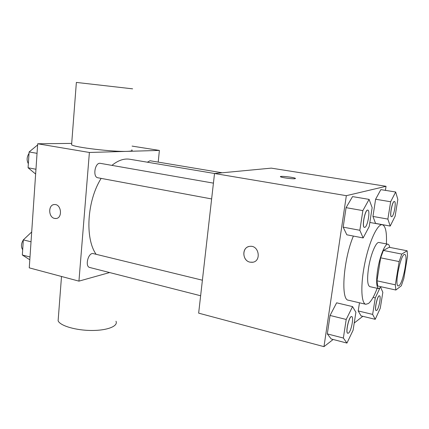 <?xml version="1.0" encoding="UTF-8"?>
<svg xmlns="http://www.w3.org/2000/svg" width="429" height="429" viewBox="0 0 429 429"><rect width="100%" height="100%" fill="white"/><g stroke="black" fill="none" stroke-linecap="round" stroke-linejoin="round"><path stroke-width="0.64" d="M398.997 285.666L398.214 285.918C394.079 285.955 400.976 252.81 404.751 254.494C408.472 254.531 403.18 283.076 398.997 285.666M403.834 278.432L407.539 256.177L407.142 250.793L401.78 254.081L399.152 261.583L395.329 284.813L395.854 290.025L401.329 285.757L403.834 278.432M399.152 261.583L380.657 257.829L376.989 280.823L395.329 284.813M376.989 280.823L377.686 286.009L395.854 290.025M380.657 257.829L383.376 250.434L401.78 254.081M407.142 250.793L389.189 247.286L383.376 250.434M389.741 247.394C389.382 245.474 388.787 244.417 387.961 244.23C385.119 243.2 379.681 256.553 377.611 270.104C376.045 281.215 376.415 287.392 378.721 288.631L381.354 286.819M378.721 288.631L369.857 286.663C367.439 285.403 366.988 279.241 368.516 268.184C370.538 254.703 376.072 241.447 379.043 242.503L387.961 244.23M377.171 288.288C374.19 296.166 371.283 301.233 368.457 303.496L365.819 304.284C361.041 303.491 360.398 284.32 364.945 262.607C369.433 240.878 377.67 223.552 382.368 224.732C385.569 225.885 386.915 232.282 386.4 243.929M365.819 304.284L348.396 300.209C340.519 300.246 343.334 259.588 353.389 236.068M369.096 199.383L352.541 196.6L346.069 207.657L343.173 227.145L346.82 234.797L363.149 237.95L369.208 226.55L372.141 207.647L369.096 199.383L362.859 210.607L359.845 230.287L363.149 237.95M395.683 192.015L380.85 189.629L375.616 199.238L372.94 216.425L375.557 223.396L390.208 226.067L395.136 216.184L397.839 199.458L395.683 192.015L390.642 201.753L387.87 219.09L390.208 226.067M385.408 190.363L386.046 186.299L346.342 195.678L323.97 346.653L333.161 339.473M354.225 323.016L362.811 316.312M352.563 306.601L336.631 302.815L330.051 315.465L327.316 333.891L331.215 338.969L346.943 343.077L353.115 330.164L355.898 312.264L352.563 306.601L346.203 319.449L343.361 338.041L346.943 343.077M379.708 288.444L375.273 297.903L372.64 314.398L358.21 310.945L359.475 302.799L358.21 310.945L361.057 315.889L375.225 319.315L380.266 308.236L382.84 292.299L380.743 287.58M386.046 186.299L271.273 168.13L214.521 173.509L198.654 313.143L323.97 346.653M214.521 173.509L346.342 195.678M252.837 262.216L250.059 262.167C241.897 260.757 241.79 246.702 249.968 246.348C259.191 245.082 261.642 261.642 252.338 262.296L250.059 262.167C242.594 260.891 241.5 248.3 248.723 246.584M294.996 178.705C292.755 179.113 281.832 177.692 280.625 176.834C278.185 175.59 293.506 177.123 295.318 178.298L294.996 178.705M280.443 176.635C280.228 175.745 293.768 177.268 295.318 178.308L295.506 178.507M96.112 254.3C84.813 238.401 87.017 200.702 101.153 178.384M111.937 165.379C118.093 160.355 124.061 158.312 129.848 159.256L214.58 173.504M211.631 198.943L97.882 177.778C92.417 177.156 94.997 162.028 100.354 163.352L213.428 183.135M200.627 295.753L89.736 267.481C84.561 266.543 88.374 252.016 93.366 253.63L202.397 280.207M147.362 162.2L150.048 160.752L222.184 172.785M158.221 162.114L159.379 150.423L89.393 152.467L78.941 281.134L109.62 272.549M71.697 143.404L37.693 143.774L89.393 152.467M37.693 143.774L29.258 267.852L78.941 281.134M56.21 218.479L54.585 218.415C48.155 217.342 48.102 204.365 54.547 204.536C61.556 204 62.79 218.592 55.749 218.522L54.585 218.42C48.402 217.396 47.978 204.987 54.134 204.569M132.089 146.101L159.379 150.423M131.741 149.909C133.011 150.718 131.413 151.206 126.957 151.362C113.417 151.984 74.34 147.351 71.589 144.804L71.659 143.919M58.349 317.707L58.113 320.817C60.146 325.815 75.965 330.464 91.699 330.475C107.459 330.544 118.404 326.099 115.986 321.251M132.631 88.841L76.367 82.422L132.631 88.841M31.698 231.976L23.327 239.881L22.335 255.008L29.805 259.786M23.327 239.881L31.033 241.779M22.335 255.008L29.998 256.987M22.678 249.732C20.876 246.857 21.091 243.592 23.327 239.934M23.461 239.757L25.011 238.288M37.607 144.97L29.124 151.946L28.083 167.771L35.634 174.045M29.124 151.946L37.039 153.335M28.083 167.771L35.961 169.257M28.352 163.669C26.534 160.333 26.759 156.923 29.027 153.421M372.64 314.398L375.225 319.315M376.217 310.548L376.185 310.542C374.056 310.44 377.461 294.954 379.418 295.806L379.451 295.817M373.096 297.404L375.273 297.903M358.21 310.945L361.057 315.889M376.726 310.398L376.249 310.558C374.126 310.457 377.525 294.964 379.488 295.822C381.36 295.871 378.877 308.977 376.726 310.398M391.511 216.72L391.473 216.715C389.232 216.742 392.262 200.745 394.358 201.501L394.396 201.507M380.85 189.629L375.616 199.238L390.642 201.753M375.616 199.238L372.94 216.425L387.87 219.09M372.94 216.425L375.557 223.396M391.784 216.699L391.543 216.725C389.301 216.752 392.331 200.756 394.428 201.512C396.535 201.496 393.972 216.184 391.784 216.699M347.828 333.269L347.79 333.263C345.088 333.033 349.142 315.508 351.635 316.591L351.673 316.602M336.631 302.815L330.051 315.465L346.203 319.449M330.051 315.465L327.316 333.891L343.361 338.041M327.316 333.891L331.215 338.969M348.562 333.049L347.86 333.279C345.163 333.054 349.217 315.524 351.71 316.607C354.048 316.758 351.276 331.215 348.562 333.049M364.462 227.381L364.425 227.375C361.545 227.322 365.031 209.186 367.739 210.13L367.776 210.135M352.541 196.6L346.069 207.657L362.859 210.607M346.069 207.657L343.173 227.145L359.845 230.287M343.173 227.145L346.82 234.797M364.859 227.343L364.5 227.386C361.626 227.338 365.106 209.202 367.814 210.14C370.49 210.199 367.658 226.63 364.859 227.343M369.841 222.447L382.368 224.732M61.508 276.474L58.113 320.817M71.589 144.804L76.367 82.422"/></g></svg>
